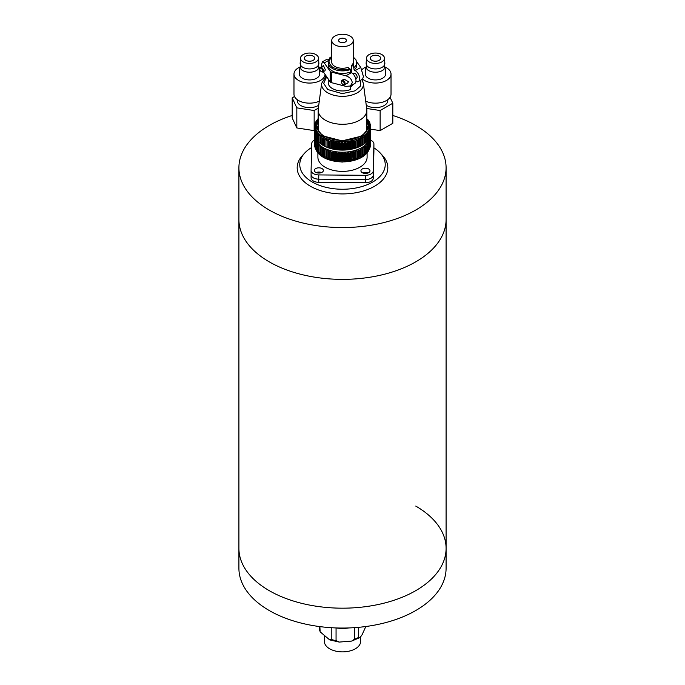 <?xml version="1.0" encoding="UTF-8"?>
<svg xmlns="http://www.w3.org/2000/svg" width="685" height="685" viewBox="0 0 685 685"><rect width="100%" height="100%" fill="white"/><g stroke="black" fill="none" stroke-linecap="round" stroke-linejoin="round"><path stroke-width="1.03" d="M392.813 115.474A103.589 59.809 180 0 1 415.752 125.458A103.589 59.809 180 0 1 446.089 167.748L446.089 219.56A103.589 59.809 180 0 1 382.144 274.813A103.589 59.809 180 0 1 269.248 261.85A103.589 59.809 180 0 1 238.911 219.56L238.911 548.368A103.589 59.809 0 0 0 269.248 590.658A103.589 59.809 0 0 0 382.144 603.622A103.589 59.809 0 0 0 446.089 548.368A103.589 59.809 0 0 0 415.752 506.078M446.089 167.748A103.589 59.809 180 0 1 382.144 223.002A103.589 59.809 180 0 1 269.248 210.038A103.589 59.809 180 0 1 238.911 167.748A103.589 59.809 180 0 1 292.187 115.474M446.089 548.368L446.089 568.242A103.589 59.809 0 0 1 382.144 623.504A103.589 59.809 0 0 1 269.248 610.532A103.589 59.809 0 0 1 238.911 568.242L238.911 548.368A103.589 59.809 0 0 0 269.248 590.658A103.589 59.809 0 0 0 382.144 603.622A103.589 59.809 0 0 0 446.089 548.368L446.089 219.56A103.589 59.809 180 0 1 382.144 274.813A103.589 59.809 180 0 1 269.248 261.85A103.589 59.809 180 0 1 238.911 219.56L238.911 167.748M373.907 147.849A42.735 24.669 180 0 1 380.184 152.952A42.735 24.669 180 0 1 372.717 182.022A42.735 24.669 180 0 1 317.044 184.393A42.735 24.669 180 0 1 304.816 152.952A42.735 24.669 180 0 1 311.658 147.498M380.184 152.952L382.47 155.418A45.321 26.167 180 0 1 374.549 186.251A45.321 26.167 180 0 1 315.502 188.769A45.321 26.167 180 0 1 302.53 155.418L304.816 152.952M365.713 101.157A15.541 8.973 0 0 0 382.179 102.279A15.541 8.973 0 0 0 391.024 94.188L391.024 74.091A15.541 8.973 180 0 1 381.434 82.38A15.541 8.973 180 0 1 364.497 80.436A15.541 8.973 180 0 1 362.622 79.126L363.41 76.472L360.764 67.455L356.654 61.693M385.261 67.121A15.541 8.973 180 0 1 386.468 67.755A15.541 8.973 180 0 1 391.024 74.091M384.764 62.284L384.037 69.185A9.581 5.531 180 0 1 368.71 70.606A9.581 5.531 180 0 1 366.929 69.185L366.201 62.284M365.841 67.464L365.396 73.86A10.104 5.831 0 0 0 368.342 78.218A10.104 5.831 0 0 0 379.541 79.434A10.104 5.831 0 0 0 385.578 73.86L385.133 67.464M366.252 105.216A12.304 7.098 0 0 0 366.783 105.55A12.304 7.098 0 0 0 380.192 107.091A12.304 7.098 0 0 0 387.787 100.524L387.787 99.668M384.465 58.028L384.842 63.303A9.359 5.403 180 0 1 379.242 68.474A9.359 5.403 180 0 1 368.864 67.344A9.359 5.403 180 0 1 366.132 63.303L366.501 58.028A8.991 5.189 180 0 1 372.212 53.404A8.991 5.189 180 0 1 381.845 54.569A8.991 5.189 180 0 1 384.465 58.028A8.991 5.189 180 0 1 379.096 62.994A8.991 5.189 180 0 1 369.129 61.907A8.991 5.189 180 0 1 366.501 58.028M379.147 56.119A5.18 2.988 0 0 0 373.505 55.476A5.18 2.988 0 0 0 370.302 58.234A5.18 2.988 0 0 0 371.827 60.349A5.18 2.988 0 0 0 377.469 60.999A5.18 2.988 0 0 0 380.663 58.234A5.18 2.988 0 0 0 379.147 56.119M361.945 69.69A15.541 8.973 180 0 1 365.704 67.121M390.065 97.287L392.813 103.212L380.132 110.533L366.68 108.453M392.813 103.212L392.813 123.3L380.132 130.621L380.132 110.533M370.722 129.165L380.132 130.621M325.024 74.614A15.541 8.973 180 0 1 315.049 82.483A15.541 8.973 180 0 1 298.532 80.436A15.541 8.973 180 0 1 293.976 74.091L293.976 94.188A15.541 8.973 0 0 0 298.532 100.524A15.541 8.973 0 0 0 319.287 101.157M318.799 62.284L318.071 69.185A9.581 5.531 180 0 1 302.736 70.606A9.581 5.531 180 0 1 300.963 69.185L300.235 62.284M299.867 67.464L299.422 73.86A10.104 5.831 0 0 0 302.376 78.218A10.104 5.831 0 0 0 313.567 79.434A10.104 5.831 0 0 0 319.604 73.86L319.159 67.464M297.213 99.668L297.213 100.524A12.304 7.098 0 0 0 300.818 105.55A12.304 7.098 0 0 0 318.748 105.216M318.499 58.028L318.867 63.303A9.359 5.403 180 0 1 313.268 68.474A9.359 5.403 180 0 1 302.898 67.344A9.359 5.403 180 0 1 300.158 63.303L300.535 58.028A8.991 5.189 180 0 1 306.246 53.404A8.991 5.189 180 0 1 315.871 54.569A8.991 5.189 180 0 1 318.499 58.028A8.991 5.189 180 0 1 313.122 62.994A8.991 5.189 180 0 1 303.155 61.907A8.991 5.189 180 0 1 300.535 58.028M313.173 56.119A5.18 2.988 0 0 0 307.531 55.476A5.18 2.988 0 0 0 304.337 58.234A5.18 2.988 0 0 0 305.852 60.349A5.18 2.988 0 0 0 311.495 60.999A5.18 2.988 0 0 0 314.698 58.234A5.18 2.988 0 0 0 313.173 56.119M293.976 74.091A15.541 8.973 180 0 1 299.739 67.121M319.296 67.121A15.541 8.973 180 0 1 320.178 67.567M318.371 108.102L314.158 110.533L296.828 107.853L292.187 97.844L294.507 96.508M296.828 107.853L296.828 127.941L292.187 117.931L292.187 97.844M296.828 127.941L314.158 130.621L314.158 110.533M324.373 636.314L324.373 641.4A18.127 10.463 0 0 0 331.72 649.817A18.127 10.463 0 0 0 350.66 650.75A18.127 10.463 0 0 0 360.627 641.4L360.627 636.562M354.53 627.648L354.53 639.191L351.645 641.083L339.229 642.076L336.061 640.595L336.061 627.939M336.275 627.948A23.307 13.46 0 0 0 348.725 627.948M365.807 626.518L362.245 634.43C360.789 636.93 359.608 637.906 358.683 637.35L358.683 627.323M319.193 626.518L320.126 631.818L319.878 626.612M331.232 627.7L331.232 639.439L329.673 639.876L320.118 631.818M351.645 641.083L359.419 637.769L358.683 637.35A23.307 13.46 0 0 1 354.53 639.191M318.79 173.057A4.53 2.62 180 0 1 314.329 170.437A4.53 2.62 180 0 1 318.927 167.825A4.53 2.62 180 0 1 323.388 170.437A4.53 2.62 180 0 1 318.79 173.057M316.187 172.552A4.53 2.62 180 0 1 318.927 172.055A4.53 2.62 180 0 1 321.53 172.552M365.405 173.442A4.53 2.62 180 0 1 360.935 170.83A4.53 2.62 180 0 1 365.533 168.21A4.53 2.62 180 0 1 370.003 170.83A4.53 2.62 180 0 1 365.405 173.442M362.802 172.937A4.53 2.62 180 0 1 365.533 172.44A4.53 2.62 180 0 1 368.136 172.937M317.9 152.986L317.9 157.173A24.6 14.205 0 0 0 342.149 171.378A24.6 14.205 0 0 0 367.1 157.173L367.1 152.986M311.093 170.505L311.093 174.606A7.766 4.487 0 0 0 311.093 174.666A7.766 4.487 0 0 0 318.748 179.153L365.362 179.538A7.766 4.487 0 0 0 373.239 175.12L373.907 148.208A7.766 4.487 0 0 0 373.907 148.148A7.766 4.487 0 0 0 373.907 148.08M370.722 140.297A7.766 4.487 180 0 1 373.907 143.918A7.766 4.487 180 0 1 373.907 143.978L373.239 170.89A7.766 4.487 180 0 1 365.362 175.309L318.748 174.923A7.766 4.487 180 0 1 311.093 170.437A7.766 4.487 180 0 1 311.093 170.377L311.761 143.465A7.766 4.487 180 0 1 314.278 140.219M321.505 172.569A4.53 2.62 0 0 0 318.927 172.072A4.53 2.62 0 0 0 316.213 172.569M368.11 172.954A4.53 2.62 0 0 0 365.533 172.457A4.53 2.62 0 0 0 362.827 172.954M311.093 174.752L311.093 177.775A7.766 4.487 0 0 0 311.093 177.843A7.766 4.487 0 0 0 318.748 182.321L365.362 182.715A7.766 4.487 0 0 0 373.239 178.288L373.907 151.385A7.766 4.487 0 0 0 373.907 151.316L373.907 148.165A7.766 4.487 180 0 1 373.907 148.165A7.766 4.487 180 0 1 373.907 148.234L373.239 175.137A7.766 4.487 180 0 1 365.362 179.564L318.748 179.179A7.766 4.487 180 0 1 311.093 174.692A7.766 4.487 180 0 1 311.093 174.675L311.093 170.437M342.654 34.25A10.746 6.208 180 0 1 353.246 40.458A10.746 6.208 180 0 1 342.346 46.657A10.746 6.208 180 0 1 331.754 40.458A10.746 6.208 180 0 1 342.654 34.25M343.793 42.573A3.887 2.243 0 0 0 342.56 42.444A3.887 2.243 0 0 0 341.207 42.573M342.56 38.214A3.887 2.243 0 0 0 338.613 40.458A3.887 2.243 0 0 0 342.44 42.701A3.887 2.243 0 0 0 346.387 40.458A3.887 2.243 0 0 0 342.56 38.214M353.246 57.334L353.563 66.454L354.119 69.956L355.19 70.589A6.473 3.682 -119.3 0 1 359.693 78.552A6.473 3.682 -119.3 0 1 358.349 81.524L362.622 79.126M321.642 83.339L318.225 109.163A24.343 14.051 0 0 0 318.157 110.234A24.343 14.051 0 0 0 342.149 124.285A24.343 14.051 0 0 0 366.843 110.234A24.343 14.051 0 0 0 366.775 109.163L363.358 83.339A20.918 12.073 180 0 1 342.2 96.328A20.918 12.073 180 0 1 321.642 83.339L326.188 76.232M366.706 130.784A24.343 14.051 0 0 0 366.843 129.268L366.843 110.234M331.009 57.574L328.252 62.66L328.252 65.195A14.248 8.22 0 0 0 335.778 72.447A14.248 8.22 0 0 0 350.403 72.036L350.403 69.502L347.954 67.413A10.814 6.242 180 0 1 342.346 68.269A10.814 6.242 180 0 1 331.686 62.027A10.814 6.242 180 0 1 331.754 61.342M350.403 72.036L351.474 72.67L345.899 75.795C349.735 77.122 351.859 79.426 352.27 82.722L350.369 86.002L345.899 86.37L331.549 82.688A2.586 1.498 0 0 1 330.204 81.883L323.251 71.737M351.474 72.67A6.473 3.682 60.7 0 1 355.986 80.642A6.473 3.682 60.7 0 1 354.642 83.604L350.369 86.002M321.762 66.633L321.59 64.493L322.378 61.838L326.651 59.441A6.473 3.682 60.7 0 1 329.237 59.501M322.378 61.838L324.236 62.926L328.749 60.4M319.835 68.603A2.586 1.473 60.7 0 1 319.835 68.543A2.586 1.473 60.7 0 1 320.375 67.413A2.586 1.473 60.7 0 1 322.335 68.14A2.586 1.473 60.7 0 1 323.448 70.743A2.586 1.473 60.7 0 1 322.909 71.934A2.586 1.473 60.7 0 1 321.667 71.805A2.586 1.473 60.7 0 1 321.411 71.634M320.375 67.413L323.491 65.666L325.298 69.707L324.981 70.769L322.909 71.934M341.49 81.472A2.586 1.473 60.7 0 1 341.498 81.412A2.586 1.473 60.7 0 1 342.029 80.282A2.586 1.473 60.7 0 1 343.998 81.001A2.586 1.473 60.7 0 1 345.103 83.613A2.586 1.473 60.7 0 1 344.564 84.803A2.586 1.473 60.7 0 1 343.322 84.675A2.586 1.473 60.7 0 1 343.074 84.503M342.029 80.282L344.11 79.118L348.442 81.738L347.689 83.048L344.564 84.803M353.332 73.946A2.851 1.618 60.7 0 1 353.794 73.389A2.851 1.618 60.7 0 1 355.952 74.185A2.851 1.618 60.7 0 1 357.168 77.054A2.851 1.618 60.7 0 1 356.577 78.355A2.851 1.618 60.7 0 1 355.866 78.458M322.532 70.735A1.944 1.105 60.7 0 1 321.197 71.531A1.944 1.105 60.7 0 1 319.826 69.134A1.944 1.105 60.7 0 1 319.826 69.082A1.944 1.105 60.7 0 1 321.197 68.363A1.944 1.105 60.7 0 1 322.532 70.735M344.187 83.604A1.944 1.105 60.7 0 1 342.851 84.401A1.944 1.105 60.7 0 1 341.481 81.995A1.944 1.105 60.7 0 1 341.481 81.952A1.944 1.105 60.7 0 1 342.851 81.224A1.944 1.105 60.7 0 1 344.187 83.604M317.009 128.104A25.902 14.95 180 0 1 318.157 125.646M366.843 120.355A25.902 14.95 180 0 1 368.402 125.458A25.902 14.95 180 0 1 342.132 140.408A25.902 14.95 180 0 1 316.598 125.458A25.902 14.95 180 0 1 318.157 120.355M353.246 61.342A10.814 6.242 180 0 1 353.314 62.027A10.814 6.242 180 0 1 351.67 65.323L351.67 72.798M331.754 57.086A6.473 3.682 -119.3 0 0 330.358 57.36A6.473 3.682 -119.3 0 0 329.091 59.441M315.305 125.937A27.195 15.704 0 0 0 315.305 125.989A27.195 15.704 0 0 0 342.106 141.684A27.195 15.704 0 0 0 369.694 125.989A27.195 15.704 0 0 0 369.694 125.937M341.044 143.114L341.849 141.795A27.272 15.746 0 0 0 342.106 141.795A27.272 15.746 0 0 0 342.363 141.795L343.142 143.131L343.142 149.844L342.363 150.075A27.272 15.746 180 0 1 341.849 150.066L341.044 149.827L341.044 143.114A28.231 16.294 180 0 1 340.188 143.079L340.188 149.792L339.52 149.981L339.52 141.701A27.272 15.746 180 0 1 339.007 141.667L339.007 149.946L338.107 149.647L338.107 142.934A28.231 16.294 180 0 1 337.26 142.848L337.26 149.561L336.703 149.715L336.703 141.435A27.272 15.746 180 0 1 336.198 141.367L336.198 149.647L335.213 149.296L335.213 142.583A28.231 16.294 180 0 1 334.391 142.446L334.391 149.159L333.946 149.279L333.946 140.999A27.272 15.746 180 0 1 333.458 140.904L333.458 149.184L332.405 148.765L332.405 142.052A28.231 16.294 180 0 1 331.608 141.872L331.283 148.679L331.283 140.399A27.272 15.746 180 0 1 330.821 140.279L330.821 148.559L329.708 148.071L329.708 141.358A28.231 16.294 180 0 1 328.946 141.127L328.749 147.926L328.749 139.646A27.272 15.746 180 0 1 328.303 139.492L328.303 147.772L327.147 147.224L327.147 140.511A28.231 16.294 180 0 1 326.428 140.237L326.36 138.747A27.272 15.746 180 0 1 325.949 138.567L325.949 146.847L324.75 146.222L324.75 139.509A28.231 16.294 180 0 1 324.091 139.192L324.151 145.982A27.272 15.746 180 0 1 323.774 145.777L322.558 145.083L322.558 138.37A28.231 16.294 180 0 1 321.959 138.01L321.959 144.723A28.231 16.294 180 0 0 322.541 145.074A28.231 16.294 180 0 1 322.541 145.074L323.269 145.494A27.195 15.704 0 0 0 342.106 150.092A27.195 15.704 0 0 0 361.731 145.494L362.459 145.074A28.231 16.294 180 0 1 361.86 145.408L360.652 146.085A27.272 15.746 180 0 1 360.259 146.282L360.284 146.205A28.231 16.294 180 0 1 359.608 146.513L358.418 147.112A27.272 15.746 180 0 1 357.998 147.284L357.895 147.206A28.231 16.294 180 0 1 357.168 147.472L356.02 148.003A27.272 15.746 180 0 1 355.566 148.148L355.335 148.063A28.231 16.294 180 0 1 354.565 148.285L353.469 148.748A27.272 15.746 180 0 1 352.998 148.859L352.638 148.756A28.231 16.294 180 0 1 351.833 148.928L350.797 149.33A27.272 15.746 180 0 1 350.309 149.416L349.829 149.287A28.231 16.294 180 0 1 348.999 149.407L348.04 149.75A27.272 15.746 180 0 1 347.535 149.801L346.944 149.638A28.231 16.294 180 0 1 346.088 149.715L345.214 149.998A27.272 15.746 180 0 1 344.701 150.024L343.998 149.818A28.231 16.294 180 0 1 343.142 149.844M343.998 149.818L343.998 143.105A28.231 16.294 180 0 1 343.142 143.131M343.998 143.105L344.701 141.744L344.701 150.024M345.214 149.998L345.214 141.718A27.272 15.746 180 0 1 344.701 141.744M345.214 141.718L346.088 143.002L346.088 149.715M346.944 149.638L346.944 142.925A28.231 16.294 180 0 1 346.088 143.002M346.944 142.925L347.535 141.53L347.535 149.801M348.04 149.75L348.04 141.47A27.272 15.746 180 0 1 347.535 141.53M348.04 141.47L348.999 142.694L348.999 149.407M349.829 149.287L349.829 142.574A28.231 16.294 180 0 1 348.999 142.694M349.829 142.574L350.309 141.136L350.309 149.416M350.797 149.33L350.797 141.05A27.272 15.746 180 0 1 350.309 141.136M350.797 141.05L351.833 142.215L351.833 148.928M352.638 148.756L352.638 142.043A28.231 16.294 180 0 1 351.833 142.215M352.638 142.043L352.998 140.579L352.998 148.859M353.469 148.748L353.469 140.468A27.272 15.746 180 0 1 352.998 140.579M353.469 140.468L354.565 141.564L354.565 148.285M355.335 148.063L355.335 141.35A28.231 16.294 180 0 1 354.565 141.564M355.335 141.35L355.566 148.148M356.02 148.003L356.02 139.723A27.272 15.746 180 0 1 355.566 139.868M356.02 139.723L357.168 140.759L357.168 147.472M357.895 147.206L357.895 140.494A28.231 16.294 180 0 1 357.168 140.759M357.895 140.494L357.998 147.284M358.418 147.112L358.418 138.832A27.272 15.746 180 0 1 357.998 139.004M358.418 138.832L359.608 139.8L359.608 146.513M360.284 146.205L360.284 139.492A28.231 16.294 180 0 1 359.608 139.8M360.284 139.492L360.259 138.002A27.272 15.746 180 0 0 360.652 137.805L361.86 138.695L361.86 145.408M362.673 144.92L362.673 136.64L363.906 137.462L363.906 144.175L362.673 144.92A27.272 15.746 180 0 1 362.476 145.049L362.476 138.344A28.231 16.294 180 0 1 361.86 138.695M362.476 138.344L362.322 136.863A27.272 15.746 180 0 0 362.673 136.64M363.906 144.175A28.231 16.294 180 0 0 364.454 143.79L364.454 137.077A28.231 16.294 180 0 1 363.906 137.462M364.454 137.077L364.172 135.604A27.272 15.746 180 0 0 364.48 135.365L365.713 136.109L365.713 142.822L364.48 143.644A27.272 15.746 180 0 1 364.454 143.67M365.713 142.822A28.231 16.294 180 0 0 366.184 142.411L366.184 135.698A28.231 16.294 180 0 1 365.713 136.109M366.184 135.698L365.781 134.243A27.272 15.746 180 0 0 366.047 133.986L367.263 134.662L367.263 141.375L366.047 142.266M367.263 141.375A28.231 16.294 180 0 0 367.665 140.93L367.665 134.217A28.231 16.294 180 0 1 367.263 134.662M367.665 134.217L367.143 132.796A27.272 15.746 180 0 0 367.357 132.522L368.539 133.121L368.539 139.834L367.357 140.802M368.539 139.834A28.231 16.294 180 0 0 368.864 139.372L368.864 132.659A28.231 16.294 180 0 1 368.539 133.121M368.864 132.659L368.23 131.272A27.272 15.746 180 0 0 368.393 130.989L369.54 131.52L369.54 138.233L368.393 139.269M369.54 138.233A28.231 16.294 180 0 0 369.772 137.754L369.772 131.04A28.231 16.294 180 0 1 369.54 131.52M369.772 131.04L369.035 129.688A27.272 15.746 180 0 0 369.147 129.397L370.234 129.859L370.234 136.572L369.772 137.043M369.772 136.649L370.722 136.983A28.231 16.294 0 0 0 370.688 136.486L370.388 129.371A28.231 16.294 180 0 1 370.234 129.859M370.388 129.371L369.549 128.069A27.272 15.746 180 0 0 369.609 127.77L370.636 128.172L370.388 135.168M370.636 134.885A28.231 16.294 180 0 0 370.688 134.388L370.688 127.675A28.231 16.294 180 0 1 370.636 128.172M370.688 127.675L369.772 126.126A27.272 15.746 180 0 1 369.763 126.425M369.772 126.126L370.722 126.46L370.688 133.215M368.633 121.545L369.763 122.598A28.231 16.294 180 0 1 369.968 123.086L369.198 122.855A27.272 15.746 180 0 1 369.301 123.146L370.38 124.268A28.231 16.294 180 0 1 370.499 124.764L369.635 124.482A27.272 15.746 180 0 1 369.677 124.781L370.688 125.963A28.231 16.294 180 0 1 370.722 126.46M368.479 121.262L369.138 122.024M367.674 119.995L368.847 120.98A28.231 16.294 180 0 1 369.138 121.442M367.468 119.721L368.016 120.286M366.432 118.505L367.639 119.421A28.231 16.294 180 0 1 368.016 119.866M346.088 153.517L346.088 160.23L345.214 160.513L345.214 152.241L346.088 153.517A28.231 16.294 0 0 0 346.944 153.449L347.535 152.044A27.272 15.746 0 0 0 348.04 151.984L348.999 153.217A28.231 16.294 0 0 0 349.829 153.089L350.309 151.659A27.272 15.746 0 0 0 350.797 151.565L351.833 152.738A28.231 16.294 0 0 0 352.638 152.567L352.998 151.102A27.272 15.746 0 0 0 353.469 150.983L354.565 152.087A28.231 16.294 0 0 0 355.335 151.864L355.566 150.392A27.272 15.746 0 0 0 356.02 150.246L357.168 151.282A28.231 16.294 0 0 0 357.895 151.017L357.998 149.527A27.272 15.746 0 0 0 358.418 149.356L359.608 150.315A28.231 16.294 0 0 0 360.284 150.006L360.259 148.517A27.272 15.746 0 0 0 360.652 148.32L361.86 149.21L361.86 155.932A28.231 16.294 0 0 0 362.459 155.589L361.731 156.017A27.195 15.704 180 0 1 342.106 160.607A27.195 15.704 180 0 1 323.269 156.017A27.195 15.704 180 0 1 323.046 155.88M370.722 136.983L370.688 143.739M315.425 137.95A27.195 15.704 0 0 0 342.106 152.207A27.195 15.704 0 0 0 369.523 138.242M342.363 152.318A27.272 15.746 180 0 1 342.106 152.31A27.272 15.746 180 0 1 341.849 152.31L341.849 160.59A27.272 15.746 0 0 0 342.363 160.59L342.363 152.318L343.142 153.645L343.142 160.358A28.231 16.294 0 0 0 343.998 160.341L343.998 153.628A28.231 16.294 180 0 1 343.142 153.645M343.998 153.628L344.701 152.267L344.701 160.538A27.272 15.746 0 0 0 345.214 160.513M345.214 152.241A27.272 15.746 180 0 1 344.701 152.267M361.86 149.21A28.231 16.294 0 0 0 362.476 148.868L362.322 147.386A27.272 15.746 0 0 0 362.673 147.164L363.906 147.977A28.231 16.294 0 0 0 364.454 147.6L364.172 146.128A27.272 15.746 0 0 0 364.48 145.888L365.713 146.633A28.231 16.294 0 0 0 366.184 146.222L365.781 144.766A27.272 15.746 0 0 0 366.047 144.509L367.263 145.177A28.231 16.294 0 0 0 367.665 144.74L367.143 143.319A27.272 15.746 0 0 0 367.357 143.045L368.539 143.644A28.231 16.294 0 0 0 368.864 143.182L368.23 141.795A27.272 15.746 0 0 0 368.393 141.512L369.54 142.035A28.231 16.294 0 0 0 369.772 141.555L369.035 140.211A27.272 15.746 0 0 0 369.147 139.92L370.234 140.382A28.231 16.294 0 0 0 370.388 139.886L369.549 138.593A27.272 15.746 0 0 0 369.609 138.293L370.636 138.687A28.231 16.294 0 0 0 370.688 138.19L369.763 136.949M369.635 135.005L370.499 135.279A28.231 16.294 0 0 0 370.457 135.091M318.157 110.234L318.157 129.268A24.343 14.051 0 0 0 318.294 130.784M350.403 87.004A10.814 6.242 0 0 0 352.809 84.632M328.252 79.143L328.252 82.748A14.248 8.22 0 0 0 335.778 90A14.248 8.22 0 0 0 350.403 89.589L350.403 85.976M349.855 68.534C345.308 70.555 339.632 70.187 332.841 67.438C328.278 63.44 327.807 60.16 331.437 57.591L330.881 57.9M345.899 75.795L331.549 72.113A2.586 1.498 180 0 1 330.204 71.317L324.236 62.926M366.843 125.646A25.902 14.95 180 0 1 367.991 128.104M353.563 66.454L351.67 65.323M355.909 81.524A6.473 3.682 -119.3 0 0 358.349 81.524M354.119 67.413A14.248 8.22 0 0 0 356.748 62.66L356.748 65.195A14.248 8.22 180 0 1 354.119 69.956M318.157 118.693L317.737 119.01A28.231 16.294 180 0 0 317.335 119.447L317.857 119.31M317.643 119.575L316.461 120.543A28.231 16.294 180 0 0 316.136 121.005L316.77 120.834M316.607 121.117L315.46 122.153A28.231 16.294 180 0 0 315.228 122.632L315.965 122.409M315.853 122.701L314.766 123.805A28.231 16.294 180 0 0 314.612 124.302L315.451 124.036A27.272 15.746 180 0 0 315.391 124.327L314.364 125.501A28.231 16.294 180 0 0 314.312 125.997L315.237 125.672A27.272 15.746 180 0 0 315.228 125.971L314.278 127.204L314.278 133.917A28.231 16.294 180 0 0 314.312 134.414L314.312 127.701A28.231 16.294 180 0 1 314.278 127.204M314.312 127.701L315.323 127.693M315.031 136.538L314.62 129.397A28.231 16.294 180 0 1 314.501 128.908L315.365 127.624A27.272 15.746 180 0 1 315.323 127.324M314.62 129.397L315.699 128.96L315.699 129.422M316.367 138.832L315.237 137.779L315.237 131.066A28.231 16.294 180 0 1 315.031 130.587L315.802 129.251A27.272 15.746 180 0 1 315.699 128.96M315.237 131.066L316.367 130.561L316.367 131.16M317.326 140.391L316.153 139.398L316.153 132.685A28.231 16.294 180 0 1 315.862 132.222L316.521 130.844A27.272 15.746 180 0 1 316.367 130.561M316.153 132.685L317.326 132.111L317.326 132.907M318.568 141.872L317.36 140.956L317.36 134.243A28.231 16.294 180 0 1 316.984 133.798L317.532 132.385A27.272 15.746 180 0 1 317.326 132.111M317.36 134.243L318.568 133.592L318.568 134.688M320.058 143.276L318.842 142.437L318.842 135.724A28.231 16.294 180 0 1 318.379 135.305L318.816 133.858A27.272 15.746 180 0 1 318.568 133.592M318.842 135.724L320.058 134.996L320.058 136.64M320.58 137.103L321.804 136.306L321.804 144.586L320.58 143.816L320.58 137.103A28.231 16.294 180 0 1 320.049 136.709L320.357 135.245A27.272 15.746 180 0 1 320.058 134.996M321.959 138.01L322.147 136.529A27.272 15.746 180 0 1 321.804 136.306M322.558 138.37L323.774 137.497L323.774 145.777M324.091 139.192L324.151 137.702A27.272 15.746 180 0 1 323.774 137.497M324.75 139.509L325.949 138.567M326.36 138.747L326.428 140.237M327.147 140.511L328.303 139.492M328.749 139.646L328.946 141.127M329.708 141.358L330.821 140.279M331.283 140.399L331.608 141.872M332.405 142.052L333.458 140.904M333.946 140.999L334.391 142.446M335.213 142.583L336.198 141.367M336.703 141.435L337.26 142.848M338.107 142.934L339.007 141.667M339.52 141.701L340.188 143.079M341.849 141.795L341.849 150.066M342.363 150.075L342.363 141.795M341.044 149.827A28.231 16.294 180 0 1 340.188 149.792M339.52 149.981A27.272 15.746 180 0 1 339.007 149.946M338.107 149.647A28.231 16.294 180 0 1 337.26 149.561M370.636 138.687L370.636 145.4A28.231 16.294 0 0 0 370.688 144.903L370.688 138.19M370.234 140.382L370.234 147.095A28.231 16.294 0 0 0 370.388 146.607L370.388 139.886M370.234 147.095L369.772 147.566M369.54 142.035L369.54 148.748A28.231 16.294 0 0 0 369.772 148.268L369.772 141.555M369.54 148.748L368.393 149.784M368.539 143.644L368.539 150.357A28.231 16.294 0 0 0 368.864 149.895L368.864 143.182M368.539 150.357L367.357 151.325M367.263 145.177L367.263 151.89A28.231 16.294 0 0 0 367.665 151.453L367.665 144.74M367.263 151.89L366.047 152.789M365.713 146.633L365.713 153.346A28.231 16.294 0 0 0 366.184 152.935L366.184 146.222M365.713 153.346L364.48 154.168L364.48 145.888M363.906 147.977L363.906 154.69A28.231 16.294 0 0 0 364.454 154.313L364.454 147.6M363.906 154.69L362.673 155.444L362.673 147.164M361.86 155.932L360.652 156.6L360.652 148.32M359.608 150.315L359.608 157.028A28.231 16.294 0 0 0 360.284 156.728L360.259 156.797A27.272 15.746 0 0 0 360.652 156.6M359.608 157.028L358.418 157.636L358.418 149.356M357.998 149.527L357.998 157.807A27.272 15.746 0 0 0 358.418 157.636M357.998 157.807L357.895 151.017M357.168 151.282L357.168 157.995A28.231 16.294 0 0 0 357.895 157.73M357.168 157.995L356.02 158.526L356.02 150.246M355.566 150.392L355.566 158.672A27.272 15.746 0 0 0 356.02 158.526M355.566 158.672L355.335 151.864M354.565 152.087L354.565 158.8A28.231 16.294 0 0 0 355.335 158.586M354.565 158.8L353.469 159.262L353.469 150.983M352.998 151.102L352.998 159.382A27.272 15.746 0 0 0 353.469 159.262M352.998 159.382L352.638 152.567M351.833 152.738L351.833 159.451A28.231 16.294 0 0 0 352.638 159.28M351.833 159.451L350.797 159.845L350.797 151.565M350.309 151.659L350.309 159.939A27.272 15.746 0 0 0 350.797 159.845M350.309 159.939L349.829 159.802L349.829 153.089M348.999 153.217L348.999 159.93A28.231 16.294 0 0 0 349.829 159.802M348.999 159.93L348.04 160.264L348.04 151.984M347.535 152.044L347.535 160.324A27.272 15.746 0 0 0 348.04 160.264M347.535 160.324L346.944 160.162L346.944 153.449M346.088 160.23A28.231 16.294 0 0 0 346.944 160.162M344.701 160.538L343.998 160.341M343.142 160.358L342.363 160.59M341.849 160.59L341.044 160.341L341.044 153.628A28.231 16.294 180 0 1 340.188 153.594L340.188 160.307A28.231 16.294 0 0 0 341.044 160.341M340.188 160.307L339.52 160.495L339.52 152.224L340.188 153.594M337.26 153.371L337.26 160.084L336.703 160.23L336.703 151.959L337.26 153.371A28.231 16.294 0 0 0 338.107 153.449L339.007 152.181L339.007 160.461A27.272 15.746 0 0 0 339.52 160.495M339.007 160.461L338.107 160.17L338.107 153.449M337.26 160.084A28.231 16.294 0 0 0 338.107 160.17M334.391 152.96L334.391 159.673L333.946 159.802L333.946 151.522L334.391 152.96A28.231 16.294 0 0 0 335.213 153.097L336.198 151.89L336.198 160.17A27.272 15.746 0 0 0 336.703 160.23M336.198 160.17L335.213 159.81L335.213 153.097M334.391 159.673A28.231 16.294 0 0 0 335.213 159.81M331.608 152.387L331.283 159.203L331.608 152.387A28.231 16.294 0 0 0 332.405 152.575L333.458 151.428L333.458 159.699A27.272 15.746 0 0 0 333.946 159.802M333.458 159.699L332.405 159.288L332.405 152.575M331.608 159.1A28.231 16.294 0 0 0 332.405 159.288M328.946 151.65L328.749 158.449L328.946 151.65A28.231 16.294 0 0 0 329.708 151.882L330.821 150.794L330.821 159.074A27.272 15.746 0 0 0 331.283 159.203M330.821 159.074L329.708 158.595L329.708 151.882M328.946 158.363A28.231 16.294 0 0 0 329.708 158.595M326.428 150.751L326.36 157.541L326.428 150.751A28.231 16.294 0 0 0 327.147 151.025L328.303 150.015L328.303 158.295A27.272 15.746 0 0 0 328.749 158.449M328.303 158.295L327.147 157.747L327.147 151.025M326.428 157.464A28.231 16.294 0 0 0 327.147 157.747M315.228 136.495L314.278 137.728A28.231 16.294 0 0 0 314.312 138.224L315.323 137.839A27.272 15.746 0 0 0 315.365 138.139L314.501 139.423A28.231 16.294 0 0 0 314.62 139.92L315.699 139.475A27.272 15.746 0 0 0 315.802 139.766L315.031 141.101A28.231 16.294 0 0 0 315.237 141.59L316.367 141.076A27.272 15.746 0 0 0 316.521 141.367L315.862 142.737A28.231 16.294 0 0 0 316.153 143.208L317.326 142.634A27.272 15.746 0 0 0 317.532 142.908L316.984 144.321A28.231 16.294 0 0 0 317.36 144.766L318.568 144.115A27.272 15.746 0 0 0 318.816 144.381L318.379 145.819A28.231 16.294 0 0 0 318.842 146.239L320.058 145.52A27.272 15.746 0 0 0 320.357 145.759L320.049 147.232A28.231 16.294 0 0 0 320.58 147.618L321.804 146.821A27.272 15.746 0 0 0 322.147 147.052L321.959 148.534A28.231 16.294 0 0 0 322.558 148.885L323.774 148.02A27.272 15.746 0 0 0 324.151 148.217L324.091 149.707A28.231 16.294 0 0 0 324.75 150.032L325.949 149.082L325.949 157.362A27.272 15.746 0 0 0 326.36 157.541M325.949 157.362L324.75 156.745L324.75 150.032M324.091 149.707L324.091 156.42A28.231 16.294 0 0 0 324.75 156.745M324.091 156.42L324.151 156.497A27.272 15.746 0 0 1 323.774 156.291L322.558 155.598A28.231 16.294 0 0 0 322.558 155.598L322.558 148.885M321.959 148.534L321.959 155.247A28.231 16.294 0 0 0 322.541 155.589L323.269 156.017M321.804 146.821L321.804 155.101A27.272 15.746 0 0 0 321.959 155.204M321.804 155.101L320.58 154.331L320.58 147.618M320.049 147.232L320.049 153.945A28.231 16.294 0 0 0 320.58 154.331M320.058 153.8L318.842 152.952L318.842 146.239M318.379 145.819L318.379 152.532A28.231 16.294 0 0 0 318.842 152.952M318.568 152.395L317.36 151.479L317.36 144.766M316.984 144.321L316.984 151.034A28.231 16.294 0 0 0 317.36 151.479M317.326 150.905L316.153 149.921L316.153 143.208M315.862 142.737L315.862 149.458A28.231 16.294 0 0 0 316.153 149.921M316.367 149.356L315.237 148.302L315.237 141.59M315.031 141.101L315.031 147.814A28.231 16.294 0 0 0 315.237 148.302M315.031 147.061L314.62 139.92M314.501 139.423L314.501 146.136A28.231 16.294 0 0 0 314.62 146.633M314.501 145.16L314.312 138.224M314.278 137.728L314.278 144.441A28.231 16.294 0 0 0 314.312 144.937M336.703 149.715A27.272 15.746 180 0 1 336.198 149.647M335.213 149.296A28.231 16.294 180 0 1 334.391 149.159M333.946 149.279A27.272 15.746 180 0 1 333.458 149.184M332.405 148.765A28.231 16.294 180 0 1 331.608 148.585M331.283 148.679A27.272 15.746 180 0 1 330.821 148.559M329.708 148.071A28.231 16.294 180 0 1 328.946 147.84M328.749 147.926A27.272 15.746 180 0 1 328.303 147.772M327.147 147.224A28.231 16.294 180 0 1 326.428 146.95M324.75 146.222A28.231 16.294 180 0 1 324.091 145.905M360.652 146.085L360.652 137.805M320.049 136.709L320.049 143.422A28.231 16.294 180 0 0 320.58 143.816M364.48 143.644L364.48 135.365M318.379 135.305L318.379 142.018A28.231 16.294 180 0 0 318.842 142.437M366.047 135.202L366.047 133.986M316.984 133.798L316.984 140.511A28.231 16.294 180 0 0 317.36 140.956M367.357 133.387L367.357 132.522M315.862 132.222L315.862 138.935A28.231 16.294 180 0 0 316.153 139.398M368.393 131.64L368.393 130.989M315.031 130.587L315.031 137.3A28.231 16.294 180 0 0 315.237 137.779M369.147 129.902L369.147 129.397M314.501 128.908L314.501 135.621A28.231 16.294 180 0 0 314.62 136.109M370.388 136.084A28.231 16.294 180 0 1 370.234 136.572M314.312 127.162L314.312 125.997M370.499 135.279L370.499 136.264M314.612 125.218L314.612 124.302M370.499 124.764L370.499 125.74M314.543 135.81L314.364 136.015A28.231 16.294 0 0 0 314.312 136.512L315.237 136.195M314.312 137.685L314.312 136.512M315.228 123.334L315.228 122.632M369.968 123.086L369.968 123.839M316.136 121.536L316.136 121.005M315.699 139.475L315.699 139.945M369.147 140.416L369.147 139.92M316.367 141.076L316.367 141.675M368.393 142.155L368.393 141.512M317.326 142.634L317.326 143.422M367.357 143.91L367.357 143.045M318.568 144.115L318.568 145.211M366.047 145.717L366.047 144.509M320.058 145.52L320.058 147.155M362.476 155.581L362.476 148.868M323.774 148.02L323.774 156.291M360.284 156.728L360.284 150.006M328.303 150.015A27.272 15.746 0 0 0 328.749 150.169M330.821 150.794A27.272 15.746 0 0 0 331.283 150.923M333.458 151.428A27.272 15.746 0 0 0 333.946 151.522M336.198 151.89A27.272 15.746 0 0 0 336.703 151.959M339.007 152.181A27.272 15.746 0 0 0 339.52 152.224M341.044 153.628L341.849 152.31M331.232 639.439A23.307 13.46 0 0 0 333.586 640.098A23.307 13.46 0 0 0 336.061 640.595M319.193 627.914A23.307 13.46 0 0 0 319.878 630.911M365.362 182.715L365.362 175.309M318.748 174.923L318.748 182.321M373.907 143.978L373.907 151.385M373.239 170.89L373.239 175.12M373.239 178.288L373.239 175.137M360.807 80.145L360.404 86.156L355.138 90.822L342.226 93.631L327.738 89.521L323.671 83.364L326.634 76.866M318.157 118.762L315.305 125.886A27.195 15.704 0 0 0 342.106 141.581A27.195 15.704 0 0 0 369.694 125.886L369.694 125.989M366.843 119.164L368.735 128.249L361.894 136.032L342.115 140.862L322.823 135.861L316.239 128.155L318.157 119.164M369.249 149.013A27.195 15.704 180 0 1 342.106 161.883A27.195 15.704 180 0 1 315.982 149.647M315.862 149.33A27.195 15.704 180 0 1 315.657 148.688L315.862 149.381M360.764 67.455L355.19 70.589M330.204 81.883L330.204 71.317M331.549 72.113L331.549 82.688M328.252 62.66A14.248 8.22 0 0 0 335.778 69.904A14.248 8.22 0 0 0 350.403 69.502M325.05 77.191L325.05 74.648M339.229 642.076L329.673 639.876M373.907 148.148L373.907 143.918M311.093 177.843L311.093 174.692M353.246 40.458L353.246 62.703M331.754 40.458L331.754 62.703M356.748 62.66L355.858 59.655L353.246 57.009M315.922 149.553L325.298 158.526L342.115 162.097L359.771 158.492L369.266 148.996M355.686 78.561L357.039 77.799M321.197 71.531L321.667 71.805M342.851 84.401L343.322 84.675M331.754 56.581L330.358 57.36M363.358 83.339L361.92 79.52M353.152 74.049L354.505 73.286M319.826 69.082L319.835 68.543M341.481 81.952L341.498 81.412M369.694 125.886L366.843 118.762"/></g></svg>
